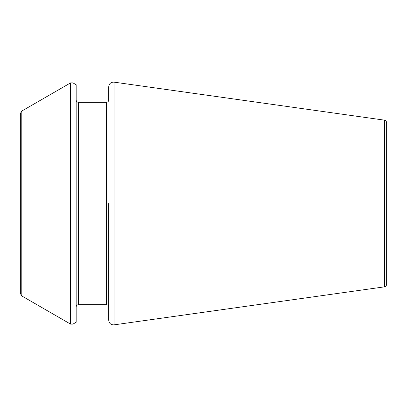 <?xml version="1.0" encoding="UTF-8"?>
<svg xmlns="http://www.w3.org/2000/svg" width="407" height="407" viewBox="0 0 407 407"><rect width="100%" height="100%" fill="white"/><g stroke="black" fill="none" stroke-linecap="round" stroke-linejoin="round"><path stroke-width="0.61" d="M108.725 203.5L108.725 320.248C109.137 323.407 110.902 324.944 114.026 324.857L114.026 82.143C110.902 82.056 109.137 83.593 108.725 86.752L108.725 100.005C108.577 101.429 107.799 102.208 106.4 102.33L106.4 304.67C107.799 304.792 108.577 305.571 108.725 306.995M72.919 82.875L76.165 84.753L76.165 322.247L72.919 324.125L70.594 324.125L70.594 82.875L72.919 82.875L72.919 324.125M21.805 295.955L20.35 293.442L20.35 113.558L21.805 111.045L21.805 295.955L70.594 324.125M384.646 286.823L384.646 120.177L386.07 120.945L386.65 122.482L386.65 284.518L386.07 286.055L384.646 286.823L114.026 324.857M106.4 102.33L78.495 102.33L78.495 304.67C77.091 304.792 76.318 305.571 76.165 306.995M106.4 304.67L78.495 304.67M78.495 102.33C77.091 102.208 76.318 101.429 76.165 100.005M21.805 111.045L70.594 82.875M384.646 120.177L114.026 82.143"/></g></svg>
